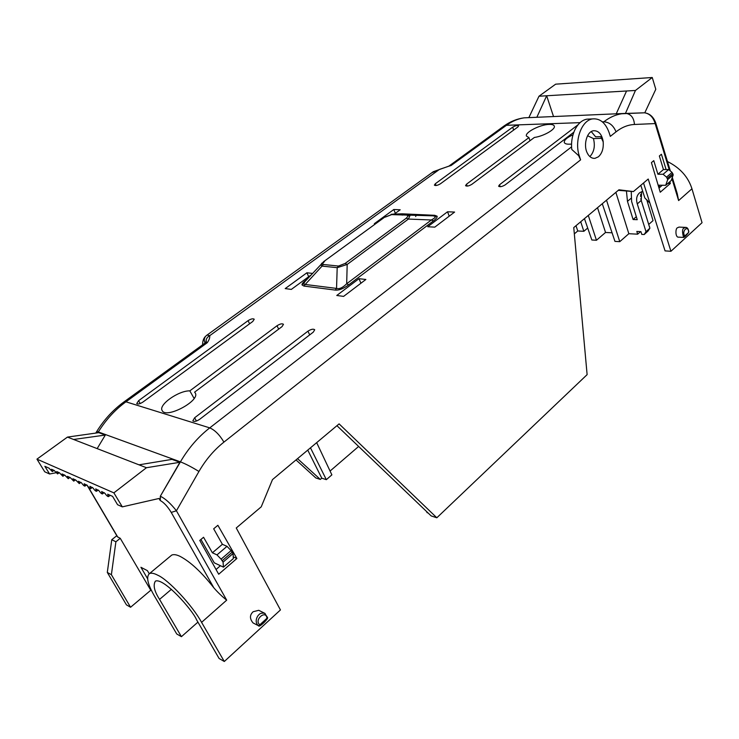 <?xml version="1.0" encoding="UTF-8"?>
<svg xmlns="http://www.w3.org/2000/svg" width="739" height="739" viewBox="0 0 739 739"><rect width="100%" height="100%" fill="white"/><g stroke="black" fill="none" stroke-linecap="round" stroke-linejoin="round"><path stroke-width="1.11" d="M534.362 137.463C543.728 136.188 555.913 129.168 554.268 126.046C553.779 124.873 552.079 124.328 549.179 124.401C540.209 124.485 524.662 132.447 526.445 136.078L528.93 137.593L466.494 184.223L465.552 185.674C466.826 186.496 468.932 186.043 471.861 184.316L534.362 137.463M571.58 146.849L209.737 427.881C198.172 436.906 188.399 448.231 180.418 461.857L160.335 496.211L160.169 500.469L159.033 498.474L122.314 506.862L117.575 504.719L112.596 496.377L107.682 494.197L108.457 496.626C107.561 496.543 106.388 495.453 104.966 493.347L101.659 491.527L102.435 493.938C101.548 493.855 100.402 492.774 98.98 490.696L95.719 488.895L96.513 491.287C95.636 491.213 94.5 490.142 93.096 488.082L89.89 486.299L90.685 488.691C89.825 488.608 88.698 487.546 87.304 485.505L84.144 483.749L84.939 486.133C84.098 486.05 82.99 484.996 81.604 482.973L78.491 481.246L79.295 483.611L75.738 480.017L72.93 478.77L73.734 481.126L70.214 477.57L67.452 476.341L68.265 478.687L64.783 475.159L62.058 473.948L62.87 476.276L59.425 472.784L56.746 471.593L57.568 473.911L54.159 470.438L51.518 469.265L52.34 471.584L48.968 468.138L44.857 466.318L49.624 474.004L44.719 471.787L36.95 459.141L67.452 437.091L98.767 432.657L105.317 435.049L97.16 448.61M601.888 138.304L603.181 142.008C603.671 148.511 602.073 153.444 598.405 156.807L594.987 158.331C592.198 158.589 589.814 157.195 587.847 154.146L587.921 154.091C582.757 146.442 586.498 131.311 593.666 130.729C598.775 130.655 601.971 134.396 603.255 141.953L600.696 136.65L601.888 138.304L593.445 138.581C595.32 145.962 594.138 151.966 589.888 156.613M626.46 191.327L627.466 201.359L633.111 219.52L637.24 219.695L631.614 201.479L631.226 191.53M660.223 187.013L658.172 185.267M669.83 181.72L670.365 183.475L667.834 183.438M670.365 183.475L660.241 192.232L651.428 162.608L653.784 160.64L657.904 174.247L663.114 174.275L668.647 169.554L663.437 169.545L659.364 155.975L661.423 154.257L666.107 169.545M602.285 203.724L614.959 241.385L619.762 241.671L628.843 233.709L615.864 192.371M628.843 233.709L637.655 234.18L640.556 231.621M644.186 234.531L646.015 231.704L649.886 228.203L648.048 231.039L644.186 234.531L641.775 234.402L640.925 231.649L636.806 231.436L637.655 234.18M646.015 231.704L637.286 203.909C635.863 198.893 636.732 195.124 639.891 192.593L642.736 191.336M571.57 144.133L569.141 144.179C566.453 144.244 564.836 143.671 564.282 142.479C564.033 140.096 566.942 137.519 573.011 134.775M600.696 136.65L595.634 136.817L591.265 131.616M589.186 119.062L586.794 119.182C581.722 120.143 577.621 123.976 574.48 130.683C571.968 136.697 571.062 142.95 571.764 149.435L579.459 156.372L580.614 159.864L578.951 156.382M170.45 556.153L171.762 555.063C173.785 554.213 176.575 554.656 180.131 556.393C190.468 561.852 201.692 572.319 213.811 587.773C217.608 592.216 221.903 596.345 226.688 600.16L201.581 622.358C192.556 605.629 168.28 579.635 157.675 575.173C154.174 573.325 151.467 572.78 149.537 573.547C145.869 576.697 147.652 584.438 154.876 596.77L176.732 633.96L181.424 636.676L159.559 599.384C154.294 591.218 152.899 585.14 155.393 581.131C163.679 577.335 192.703 610.238 196.454 619.587L219.104 658.486L224.305 661.497L280.451 609.943L236.258 527.979L261.236 506.825L272.488 479.602L339.099 423.881L436.832 517.78L587.117 374.636L573.76 227.584L618.931 189.794L633.415 191.567L648.214 179.032L670.929 251.278L702.05 222.698L691.953 188.778L678.614 200.565L677.238 193.6L672.305 177.406M181.424 636.676L197.932 622.118M223.446 567.136L233.358 558.573L233.053 553.539L223.067 562.13L223.446 567.136L214.273 562.832L200.925 539.461M216.047 569.501L220.434 565.714M233.256 556.864L236.877 558.499L218.698 574.24L199.779 540.421L203.558 537.262L212.398 552.79L216.989 554.887L227.002 546.343L231.095 550.583L221.09 559.164L223.067 562.13M216.989 554.887L221.09 559.164M640.815 185.304L644.851 197.978L649.895 203.059M667.714 179.577L665.682 185.295L671.178 180.556L673.229 174.838L667.714 179.577L666.541 177.129L663.114 174.275M668.647 169.554L672.065 172.39L666.541 177.129M688.554 232.591C685.875 235.953 684.212 237.561 683.538 237.413L683.353 236.554L684.619 235.649C681.404 230.947 688.268 224.693 688.628 231.981L688.619 231.898M688.619 232.443L688.526 232.619C685.386 236.397 684.009 237.662 684.397 236.397L683.353 236.554C682.106 231.51 682.328 228.684 684.037 228.065L685.847 227.409M688.582 232.563L688.84 231.88C688.351 228.72 687.233 227.224 685.487 227.39L678.984 227.095L677.524 227.76C675.335 228.055 675.141 237.801 678.679 237.154L683.399 237.404M258.696 625.822L258.447 625.721C253.449 621.37 258.197 614.848 259.038 614.672C259.851 613.388 261.717 612.917 264.636 613.241L265.116 613.472M267.527 617.869L267.232 618.746C264.146 622.774 261.698 625.018 259.869 625.49L258.447 625.721L259.869 624.751C253.532 620.335 265.781 609.185 267.001 618.22L267.638 617.656L264.636 613.241L258.752 610.303L253.163 611.716C249.625 614.95 249.579 618.682 253.015 622.903L258.345 625.656M580.614 159.864L223.926 442.116C219.603 434.818 214.883 430.07 209.737 427.881L125.944 401.813C115.182 409.618 105.982 419.66 98.333 431.955L180.418 461.857C185.757 463.944 191.928 467.15 198.939 471.482L176.418 510.778L226.688 600.16M206.089 341.834L207.243 342.73C209.183 339.958 210.005 337.603 209.691 335.691C207.096 337.095 205.885 339.155 206.07 341.871M439.511 169.388L448.13 166.441M306.639 279.712L306.546 279.702C303.295 282.132 301.78 283.868 302.02 284.921L303.923 286.067L335.238 290.085C339.007 290.436 343.506 288.672 348.753 284.811L433.433 220.896C436.389 218.615 437.599 217.035 437.054 216.167L434.708 215.308L433.165 215.825L400.436 214.301M312.421 273.402L306.916 272.783L285.199 288.589L291.314 289.411L310.851 275.12M336.772 295.48L343.598 296.394L365.87 279.481L358.988 278.695L336.772 295.48M394.22 214.144L400.187 209.774L393.804 209.506L374.331 223.686L375.624 223.76M427.733 226.734L434.781 227.141L454.605 212.075L447.529 211.779L427.733 226.734M194.643 417.766L192.824 420.851C194.172 421.923 196.454 421.406 199.678 419.299L313.299 332.125L314.712 329.751C313.373 328.698 311.119 329.178 307.932 331.183L194.643 417.766L196.417 421.036M189.821 390.866C178.672 390.497 158.275 404.824 162.137 410.505C165.776 419.281 200.749 400.612 195.207 392.936L194.588 392.169L282.021 326.629L283.471 324.319C282.224 323.359 280.072 323.839 277.014 325.751L189.821 390.866L194.108 398.45M138.599 400.695L136.733 403.568C137.907 404.445 139.985 403.937 142.978 402.025L252.756 321.483L254.234 319.239C253.061 318.37 251.001 318.842 248.055 320.661L138.599 400.695L140.198 403.531M577.981 124.808L499.518 184.768L498.603 186.228C499.961 187.124 502.16 186.671 505.208 184.861L573.87 132.179M517.827 127.006L518.621 125.852C517.429 125.15 515.443 125.593 512.663 127.182L435.354 183.715L434.375 185.147C435.576 185.905 437.59 185.461 440.416 183.799L517.827 127.006M669.349 170.136L655.16 123.57L634.459 124.475C633.942 118.009 631.189 114.323 626.201 113.418L644.519 112.799C649.692 113.501 653.405 116.808 655.659 122.702L655.16 123.57C653.239 117.224 649.692 113.63 644.519 112.799L621.748 113.751C615.559 114.693 609.592 117.372 603.846 121.787L603.024 122.434M526.445 117.741L524.154 117.834C517.937 118.757 512.025 121.242 506.437 125.297L580.013 122.646M622.22 113.686L626.801 113.492M670.929 251.278L665.054 250.891L643.53 182.995M633.415 191.567L618.294 190.329M426.514 511.471L427.068 512.644L428.093 512.986M436.832 517.78L431.16 515.914L336.938 425.682M160.271 500.515L160.465 496.266C165.453 498.76 170.774 503.601 176.418 510.778L171.226 512.413C167.614 506.501 163.956 502.538 160.271 500.515L160.169 500.469M111.386 574.693L107.303 572.439L126.443 604.862L130.572 607.255L111.386 574.693L115.894 541.779L120.245 538.306L117.409 536.773L86.916 484.978M120.245 538.306L150.774 590.249L151.569 590.673M147.532 578.619L140.937 567.284L147.403 570.647L149.223 573.704M160.335 496.211L179.919 462.281L171.975 459.381L138.997 464.831L146.461 467.722L113.871 492.867L122.314 506.862M233.053 553.539L231.095 550.583M673.229 174.838L672.065 172.39M688.526 232.619L684.397 236.397M267.148 618.746L267.001 618.22L259.869 624.751L260.026 625.277L267.232 618.746M206.172 335.774L207.197 335.026L209.691 335.691L438.763 169.905L431.89 172.732M206.569 335.423L433.322 171.697L448.97 166.099M206.116 341.769L206.338 340.956L205.294 342.868L124.17 401.767L125.944 401.813L207.243 342.73L204.749 343.266M448.444 166.312L451.086 165.518L506.437 125.297L503.342 126.489M434.708 215.308L402.238 213.811L393.185 214.116L409.046 214.873L410.043 215.474L408.399 219.067L431.373 219.982C434.329 218.365 435.631 217.192 435.289 216.481L433.165 215.825L391.07 214.273M433.433 220.896L431.373 219.982L346.683 283.758L348.753 284.811M335.238 290.085L336.541 288.413C339.33 289.272 342.711 287.72 346.683 283.758L347.182 264.451L337.196 267.684L336.541 288.413L305.207 284.46L303.923 286.067M304.2 282.372L305.189 281.291L303.526 283.878L305.207 284.46L322.065 266.095L320.837 265.005L321.825 263.167M308.69 276.7L306.916 272.783M360.937 283.222L358.988 278.695M402.053 214.532L402.284 215.132M395.347 213.322L393.804 209.506M449.22 216.167L447.529 211.779M193.96 398.182L194.551 397.73M529.983 140.752L528.93 137.593M528.93 117.464L538.98 96.227L555.654 84.172L652.251 77.503L635.448 90.463L625.462 113.409M652.251 77.503L655.798 89.28L644.787 112.818M635.448 90.463L626.561 90.989L616.234 113.797M626.561 90.989L546.666 95.765L553.529 116.559M538.98 96.227L546.666 95.765L536.911 117.131M580.725 221.755L583.838 231.298L587.699 228.037M583.838 231.298L577.759 230.974L575.995 225.718M574.332 233.866L577.759 230.974M130.572 607.255L150.774 590.249M55.868 472.775L49.624 474.004M179.919 462.281L146.461 467.722M67.452 437.091L73.595 439.474L105.317 435.049M73.595 439.474L138.997 464.831M107.303 572.439L111.774 539.71L116.79 535.72M645.165 213.072L645.018 212.601M645.138 212.49L644.796 211.908M640.731 194.246L640.556 196.472M641.073 199.946L640.778 198.689M641.313 200.74L641.313 199.733M642.173 203.502L642.403 204.232M642.995 206.126L643.937 209.146M646.939 218.753L647.179 219.538M645.951 215.603L646.2 216.388M647.512 220.591L647.77 221.432M648.232 222.91L648.509 223.778M649.766 227.815L649.544 227.095M649.664 226.984L649.248 226.162M297.531 458.651L320.329 479.435L315.83 477.957L296.006 459.926M432.426 172.289L432.915 171.993M202.606 344.817C202.551 341.012 203.604 338.111 205.765 336.134L205.765 336.134C204.093 338.157 203.862 340.448 205.072 342.998M115.894 541.779L111.774 539.71M113.871 492.867L36.95 459.141M316.671 442.643L331.876 474.872L326.333 479.666L310.472 447.825M307.747 450.106L321.779 478.179L326.333 479.666M320.329 479.435L321.779 478.179M330.074 471.048L358.627 446.458M323.59 261.689L384.289 217.442M385.305 217.1L392.945 214.116L384.539 217.257L323.821 261.514L304.219 282.353M391.605 214.624L433.71 215.862L400.168 214.301M410.043 215.474L408.27 215.788L406.358 218.153L408.399 219.067L347.182 264.451L345.141 263.444L338.48 266.049L337.196 267.684L322.065 266.095L323.34 264.488L322.343 263.962L324.56 261.394M415.669 216.527L416.168 215.141M416.205 215.031L416.408 214.467M634.459 124.475C628.076 124.771 621.933 127.228 616.03 131.847L610.322 136.364L609.222 132.909C605.684 122.988 600.188 118.314 592.733 118.896C581.51 120.06 573.954 141.177 579.459 156.372M667.483 161.536C680.009 167.79 688.166 176.861 691.953 188.778M201.581 622.358L224.305 661.497M657.904 174.247L663.437 169.545M227.002 546.343L222.384 544.301L213.673 528.801L217.876 525.29L236.877 558.499M212.398 552.79L222.384 544.301M665.682 185.295L658.144 185.184M584.447 218.642L591.837 239.99L596.456 240.267L605.537 232.462L597.518 207.714M588.29 215.428L596.456 240.267M605.537 232.462L612.077 232.813M606.516 200.177L619.762 241.671M646.699 199.622L653.036 220.619L648.713 224.434M641.646 191.66L641.221 200.463L637.286 203.909M649.886 228.203L641.221 200.463M659.003 188.066L662.273 185.249M633.111 219.52L636.307 216.684M587.579 135.736L593.445 138.581M171.42 589.297L159.559 599.384M602.359 121.843L603.846 121.787C609.444 122.221 613.499 125.575 616.03 131.847M402.238 213.811L398.589 214.255M171.226 512.413L213.811 587.773M87.941 486.428L117.76 537.077M97.825 432.795L98.333 431.955L96.624 431.696M232.24 552.088L222.245 560.679M672.85 173.563L667.335 178.302M688.563 232.526L684.563 236.194M95.774 433.082L96.689 431.585C104.088 419.632 113.252 409.692 124.17 401.767L123.709 402.099M437.054 216.167L435.289 216.481M302.02 284.921L303.526 283.878M309.696 334.887L307.932 331.183M278.668 329.151L277.014 325.751M249.616 323.793L248.055 320.661M499.518 184.768L500.229 186.727M466.494 184.223L467.214 186.108M435.354 183.715L436.065 185.526M513.679 130.046L512.663 127.182M407.143 215.363L408.27 215.788M406.358 218.153L345.141 263.444M338.48 266.049L323.34 264.488M320.837 265.005L322.343 263.962M448.952 166.099L504.1 125.935C510.381 121.482 517.069 118.785 524.154 117.834L625.425 113.409M678.614 200.565L671.908 178.524M223.926 442.116C214.051 449.959 205.728 459.741 198.939 471.482M630.912 198.44L627.466 201.359M62.963 476.221L64.552 475.057M68.348 478.623L69.946 477.449M73.826 481.061L75.424 479.879M79.387 483.537L80.994 482.355M85.04 486.059L86.648 484.858M90.777 488.618L92.393 487.407M96.615 491.213L98.232 490.003M102.536 493.855L104.162 492.636M108.568 496.543L110.194 495.315M52.423 471.519L54.012 470.373M57.651 473.847L59.24 472.701M258.622 625.804C258.659 627.448 264.627 622.801 267.342 618.635M149.537 573.547L171.762 555.063M267.453 618.469L267.638 617.656M586.794 119.182L592.733 118.896M670.347 170.968L655.659 122.711M593.713 158.349L594.987 158.331"/></g></svg>

